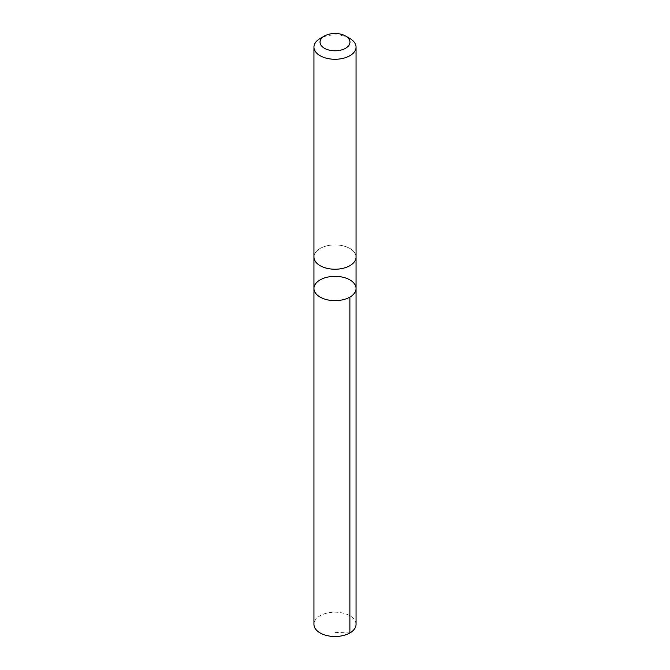 <?xml version="1.0" encoding="UTF-8"?>
<svg xmlns="http://www.w3.org/2000/svg" width="670" height="670" viewBox="0 0 670 670"><rect width="100%" height="100%" fill="white"/><g stroke="black" fill="none" stroke-linecap="round" stroke-linejoin="round"><path stroke-width="0.5" stroke-dasharray="3.35 2.51" d="M356.055 624.34A21.055 12.161 0 0 0 334.883 612.187A21.055 12.161 0 0 0 313.945 624.34M334.883 244.91A21.055 12.152 0 0 0 313.945 257.062A21.055 12.152 0 0 0 335.117 269.214A21.055 12.152 0 0 0 356.055 257.062A21.055 12.152 0 0 0 334.883 244.91M313.945 288.494A21.055 12.152 180 0 1 334.883 276.341A21.055 12.152 180 0 1 356.055 288.494M356.055 257.297L356.055 257.062A21.055 12.161 0 0 0 335 244.902A21.055 12.161 0 0 0 313.945 257.062L313.945 257.297M349.891 38.517A21.055 12.161 0 0 0 320.109 38.517M335 632.363L349.891 632.941"/><path stroke-width="1" d="M334.883 276.341A21.055 12.152 180 0 1 356.055 288.494A21.055 12.152 180 0 1 335 300.654A21.055 12.152 180 0 1 313.945 288.494A21.055 12.152 180 0 1 334.883 276.341M313.945 624.34A21.055 12.161 0 0 0 335.117 636.5A21.055 12.161 0 0 0 356.055 624.34L356.055 288.494A21.055 12.152 180 0 1 335 300.654A21.055 12.152 180 0 1 313.945 288.494L313.945 624.34M324.406 36.029L320.109 38.517A21.055 12.161 0 0 0 313.945 47.109L313.945 257.062A21.055 12.161 0 0 0 335.117 269.223A21.055 12.161 0 0 0 356.055 257.062L356.055 47.109A21.055 12.161 0 0 0 349.891 38.517L345.594 36.029A14.974 8.651 0 0 0 324.406 36.029A14.974 8.651 0 0 0 321.181 45.476A14.974 8.651 0 0 0 335.084 50.794A14.974 8.651 0 0 0 348.852 45.434A14.974 8.651 0 0 0 345.594 36.029M313.945 47.109A21.055 12.161 0 0 0 335.117 59.27A21.055 12.161 0 0 0 356.055 47.109M349.891 632.941L349.891 297.095M313.945 257.297L313.945 288.494M356.055 257.297L356.055 288.494"/></g></svg>
